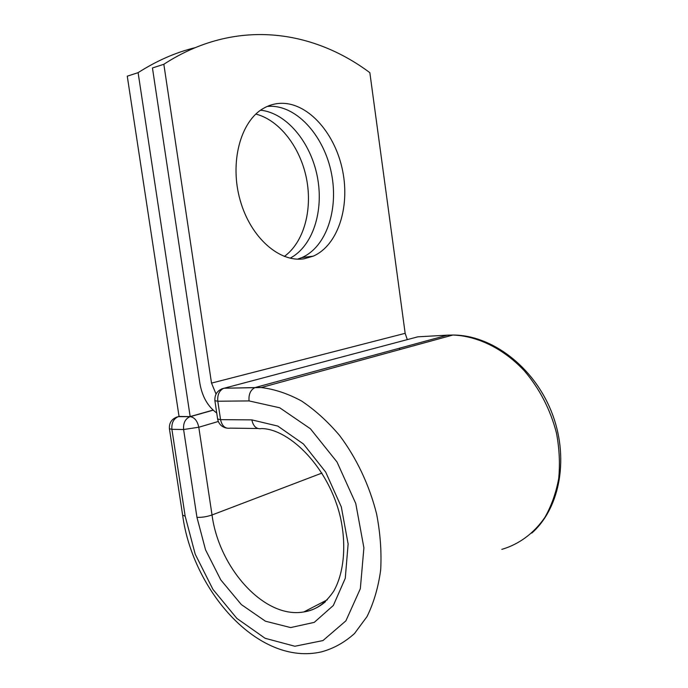 <?xml version="1.0" encoding="UTF-8"?>
<svg xmlns="http://www.w3.org/2000/svg" width="688" height="688" viewBox="0 0 688 688"><rect width="100%" height="100%" fill="white"/><g stroke="black" fill="none" stroke-linecap="round" stroke-linejoin="round"><path stroke-width="1.03" d="M282.243 103.303C275.57 103.269 269.249 104.989 263.272 108.463C240.353 121.509 229.396 162.815 240.198 200.38C250.776 238.031 279.835 262.902 304.277 258.748L313.255 256.151C337.67 245.453 349.994 207.785 342.727 171.235C335.675 134.667 309.497 103.578 282.243 103.303M297.577 259.152L301.851 257.604C326.336 246.983 338.728 209.616 331.47 173.41C324.435 137.179 298.205 106.442 270.9 106.253L267.254 106.425M407.296 339.614L405.155 333.327L369.852 72.679C312.885 30.066 235.666 17.656 163.839 64.268L152.452 67.974L199.881 383.405C202.195 396.623 207.81 406.496 216.737 413.015M163.839 64.268L211.517 383.104L216.041 394.035M399.212 348.291L400.038 349.504M213.065 410.091L190.172 416.567L179.061 416.524L127.263 76.179L138.107 72.653C156.718 60.768 175.629 52.469 194.833 47.747M255.833 114.07C279.801 120.194 300.501 147.731 306.556 178.897C312.644 210.072 303.812 242.357 284.333 256.452M260.597 110.192C286.793 112.987 310.821 142.597 317.357 176.816C324.039 211.027 312.851 246.278 290.112 258.189M190.172 416.567L138.107 72.653M405.155 333.327L211.517 383.104M501.827 549.368C518.967 544.346 533.957 533.372 544.956 517.273C551.492 505.706 556.076 492.771 558.716 478.47C560.127 463.643 559.378 448.499 556.463 433.01C550.366 409.541 539.676 388.832 524.411 370.884C503.582 348.584 477.472 335.933 452.876 335.03L261.234 387.542C274.417 389.133 287.799 393.588 301.378 400.898C314.812 409.824 327.488 421.271 339.39 435.246C356.367 457.718 369.353 485.057 376.594 513.919C380.326 533.243 381.685 551.965 380.662 570.103C378.271 587.483 373.722 602.98 367.014 616.594L354.509 633.528C344.628 642.42 333.663 648.526 321.597 651.828C258.576 666.586 192.683 590.829 182.63 515.14L185.175 516.206L195.203 554.167L212.919 589.349L236.887 618.426L265.095 638.283L294.86 646.247L322.964 640.562L345.883 620.868L360.331 588.739L363.9 547.837L355.773 503.556L337.017 462.001L310.4 428.753L279.741 407.786L249.047 400.923C248.523 394.284 250.518 389.838 255.033 387.585L223.832 388.238C219.3 390.431 217.288 394.766 217.795 401.224L220.556 419.663C222.052 426.147 225.294 428.968 230.282 428.125L257.776 428.512M249.047 400.923L217.795 401.224L214.897 400.717L217.632 419.035L220.556 419.663L251.834 419.878C253.339 426.534 256.59 429.432 261.56 428.572M214.897 400.717C214.553 394.276 217.528 390.113 223.832 388.238L261.234 387.542L255.532 387.421L447.492 335.142L417.814 336.828L221.734 388.875M531.79 533.097C560.763 507.443 569.423 456.11 551.277 411.243C533.252 366.334 491.473 334.918 452.876 335.03L447.492 335.142L450.408 335.701M321.975 473.06L212.033 514.977C218.973 568.056 264.364 619.114 303.812 611.942C311.819 610.643 319.026 607.237 325.45 601.708M218.302 421.486L198.789 427.239L212.033 514.977C206.778 516.765 201.747 517.557 196.949 517.324L205.549 549.841L220.771 579.889L241.333 604.563L265.405 621.187L290.628 627.576L314.253 622.373L333.353 605.457L345.273 578.281L348.128 543.959L341.308 506.901L325.682 472.063L303.477 444.009L277.763 426.061L251.834 419.878M179.043 416.446L190.258 416.661C194.575 417.401 197.422 420.927 198.789 427.239L183.601 429.518L171.897 429.329L169.411 428.744L182.63 515.14M196.949 517.324L183.601 429.518C183.128 423.086 185.244 418.82 189.957 416.713L213.134 410.151M185.175 516.206L171.897 429.329C171.432 422.965 173.548 418.743 178.261 416.661L176.068 417.298M301.851 257.604L313.255 256.151M327.359 599.773L303.812 611.942C315.551 610.308 325.544 603.342 333.792 591.052C343.725 573.353 346.623 546.332 340.629 518.331C329.346 467.857 289.725 429.183 261.939 428.572M217.632 419.035C218.646 423.937 221.613 426.947 226.55 428.091M213.168 410.186L190.258 416.661L178.261 416.661C172.026 418.407 169.076 422.441 169.411 428.744"/></g></svg>
